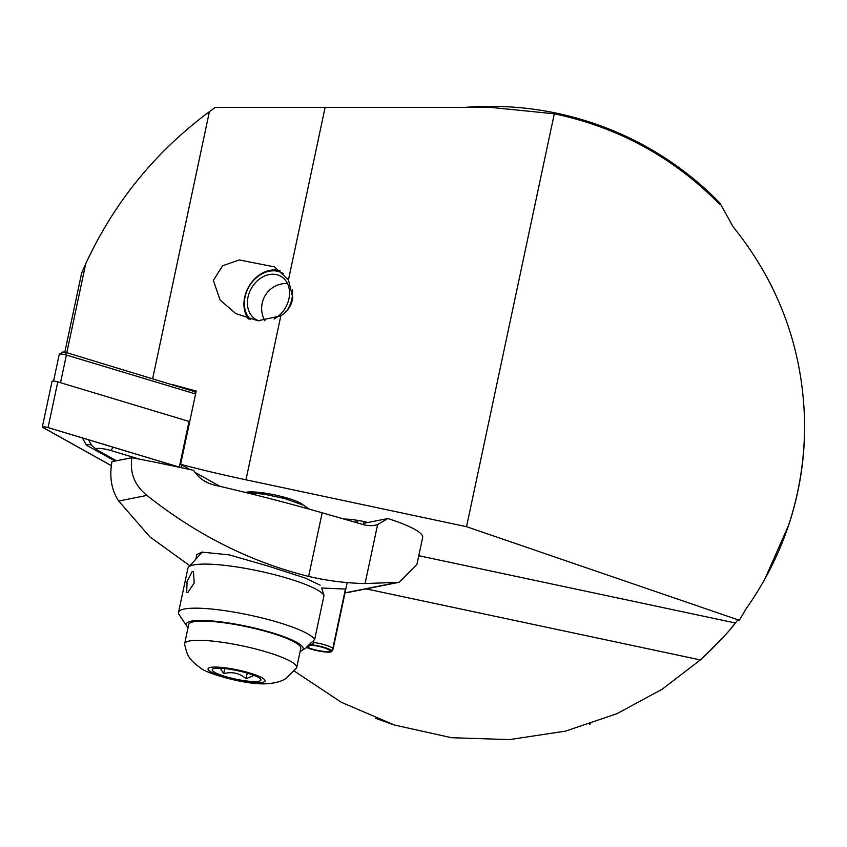 <?xml version="1.0" encoding="UTF-8"?>
<svg xmlns="http://www.w3.org/2000/svg" width="847" height="847" viewBox="0 0 847 847"><rect width="100%" height="100%" fill="white"/><g stroke="black" fill="none" stroke-linecap="round" stroke-linejoin="round"><path stroke-width="1.27" d="M464.844 107.4A319.922 319.922 0 0 1 719.812 202.92L733.131 226.805C779.992 285.037 803.835 351.526 804.65 426.274A313.888 313.888 0 0 1 788.716 525.013L764.481 579.899M292.787 297.678L288.446 279.933L274.417 266.847L239.235 259.955L222.634 265.757L213.359 280.41L220.072 299.986L235.826 313.602L258.039 320.78L280.823 315.836C287.758 311.315 291.749 305.259 292.787 297.678M375.75 718.33L392.013 724.227M589.501 724.227L590.624 723.846M731.13 628.135L735.355 622.99C731.268 629.12 719.611 641.433 700.363 659.929L705.795 654.932M707.16 653.64L715.037 645.88M718.563 642.217L723.402 636.997M804.65 426.274C804.099 493.272 784.555 554.182 745.995 608.982L746.006 608.961M745.995 608.982L739.346 620.269L737.155 620.735L735.355 622.99L418.778 555.696M366.084 588.866L700.363 659.929L662.121 689.257L616.849 713.725L565.404 731.152L509.492 739.6L451.557 737.705L394.543 725.053L341.33 702.311L294.375 671.131M772.231 287.345L769.764 282.464M739.346 620.269L466.528 526.696L245.969 479.804A259.087 44.986 12 0 1 180.623 464.347L189.919 469.534M220.082 486.39L194.99 472.372M343.914 519.052A24.912 4.33 12 0 1 367.947 522.493M245.376 492.435A30.894 5.368 12 0 1 275.55 495.093A30.894 5.368 12 0 1 303.099 504.96M172.746 384.644A259.087 44.986 12 0 0 196.218 391.018L180.623 464.347M64.827 352.151L81.651 272.988L85.695 263.841C114.017 202.624 155.255 151.888 209.41 111.666L215.318 107.4L490.762 107.4L554.298 113.794C618.606 127.368 673.799 157.595 719.865 204.487L719.812 202.92M466.528 526.696L554.298 113.794M85.695 263.841L66.807 352.701M346.614 519.095A19.926 3.462 -168 0 0 352.596 521.54M195.583 393.982L66.394 355.041A4.987 0.868 -168 0 0 59.354 354.194A4.987 0.868 -168 0 0 59.248 354.321L53.562 381.065M180.369 467.48A3.981 0.688 -168 0 0 179.31 467.121L48.067 427.555A3.981 0.688 -168 0 0 42.35 426.983L52.059 381.288A3.981 0.688 -168 0 1 57.776 381.87L189.019 421.425A3.981 0.688 -168 0 1 189.707 421.647L60.518 382.696L66.394 355.041L65.642 352.352L195.996 392.055M59.354 354.194L62.826 352.013L65.642 352.352M194.418 391.176L195.678 393.537M139.575 459.18L110.576 450.435A9.963 1.726 -168 0 0 99.893 448.423A9.963 1.726 -168 0 0 96.632 449.609A9.963 1.726 -168 0 0 97.352 450.085L116.473 460.768M208.33 483.044L202.909 480.016M42.35 426.983A3.981 0.688 -168 0 0 42.773 427.417L110.597 465.299A3.981 0.688 -168 0 0 111.275 465.606M180.083 467.428A3.79 0.656 -168 0 0 179.225 467.131L47.983 427.566A3.79 0.656 -168 0 0 42.763 426.856A3.79 0.656 -168 0 0 42.953 427.439L110.766 465.31A3.79 0.656 -168 0 0 111.275 465.554M207.557 482.695L203.608 480.482M115.076 461.043L86.405 445.162L82.403 437.952M88.554 439.805L91.603 445.236M321.574 588.019L345.841 589.078M308.636 576.426C250.701 562.006 196.811 534.997 146.955 495.41C134.684 485.553 129.655 472.975 131.888 457.698A398.588 69.21 -168 0 1 193.624 470.35C198.579 477.983 205.503 482.896 214.418 485.077A398.588 69.21 12 0 1 322.167 512.806L308.636 576.426A318.874 291.156 -101.3 0 0 365.078 583.541L399.106 582.302L416.936 564.377L422.653 537.496A74.737 12.98 -168 0 0 387.831 518.533L364.019 523.277L363.405 523.33L363.734 521.53M387.831 518.533L377.603 524.621A29.899 27.295 78.7 0 1 375.38 525.172A29.899 27.295 78.7 0 1 363.427 524.653L322.167 512.806M195.858 559.168L196.832 554.541L201.946 552.117L229.251 554.88L269.007 566.325L305.036 577.993L320.134 585.139M189.844 565.732L149.94 536.934L118.696 501.032C111.486 490.169 109.231 477.041 111.963 461.668L131.888 457.698M357.836 521.117L356.905 522.779M187.759 592.604L194.185 583.054L193.465 571.778L192.269 571.418L187.071 581.529L186.679 592.349L187.759 592.604M321.966 589.163L324.02 595.473A69.75 12.112 -168 0 0 283.618 577.146A69.75 12.112 -168 0 0 188.51 567.183A69.75 12.112 -168 0 0 187.907 568.316L178.537 612.392A69.75 12.112 -168 0 0 179.162 614.7L186.774 626.039A59.788 10.386 -168 0 0 188.066 627.479M300.156 651.301A59.788 10.386 -168 0 0 301.913 650.517A59.788 10.386 -168 0 0 268.287 631.629A59.788 10.386 -168 0 0 209.378 620.756A59.788 10.386 -168 0 0 186.774 626.039M324.02 595.473L314.65 639.549A69.75 12.112 -168 0 0 274.259 621.222A69.75 12.112 -168 0 0 178.537 612.392M314.65 639.549L306.635 647.023L313.125 643.455L313.824 640.205M254.1 675.419L246.064 678.669C239.489 673.121 232.025 671.438 223.672 673.619L220.305 668.241M216.864 668.219A24.912 4.33 -168 0 0 212.735 669.035A24.912 4.33 -168 0 0 226.573 676.859A24.912 4.33 -168 0 0 256.26 681.549A24.912 4.33 -168 0 0 260.707 679.241A24.912 4.33 -168 0 0 242.475 671.819A24.912 4.33 -168 0 0 216.864 668.219M296.45 668.177A57.3 9.952 -168 0 0 296.694 667.595A57.3 9.952 -168 0 0 259.013 649.861A57.3 9.952 -168 0 0 195.339 640.364A57.3 9.952 -168 0 0 184.604 643.773A57.3 9.952 -168 0 0 184.582 644.408C187.399 654 186.636 657.897 200.665 668.092C205.366 673.005 246.064 685.339 266.974 683.741C279.457 682.798 284.137 679.601 285.428 678.839L296.45 668.177M296.694 667.595L300.77 648.4A57.3 9.952 -168 0 0 263.099 630.666A57.3 9.952 -168 0 0 199.426 621.169A57.3 9.952 -168 0 0 188.68 624.578L184.604 643.773M247.25 673.111L246.064 678.669M224.741 668.59L223.672 673.619M329.727 650.348L329.652 650.676A11.953 2.075 12 0 1 329.652 650.824A11.953 2.075 12 0 1 320.325 650.909A11.953 2.075 12 0 1 307.387 647.076M310.436 645.17A11.953 2.075 12 0 1 329.441 650.295L331.601 650.665L332.829 648.389L345.481 588.856M329.652 650.676L331.844 651.11A14.198 2.467 12 0 1 331.802 651.417A14.198 2.467 12 0 1 321.648 651.534A14.198 2.467 12 0 1 306.709 647.5M311.114 644.736A14.198 2.467 12 0 1 331.601 650.665M331.844 651.11L333.093 648.855A14.95 2.594 12 0 1 333.093 649.046A14.95 2.594 12 0 1 333.04 649.183L331.802 651.417M313.358 642.407A14.95 2.594 12 0 1 332.829 648.389M333.093 648.855L345.809 589.004M292.48 289.918A28.502 22.456 120 0 1 287.239 310.298M250.225 319.467A28.502 22.456 120 0 1 244.592 307.08A28.502 22.456 120 0 1 256.503 277.636A28.502 22.456 120 0 1 283.449 273.687M248.425 318.98A29.899 23.557 120 0 1 244.169 307.948A29.899 23.557 120 0 1 254.291 279.309A29.899 23.557 120 0 1 280.145 270.744M259.066 320.854A24.912 19.629 120 0 1 256.016 319.51A24.912 19.629 120 0 1 247.599 305.926A24.912 19.629 120 0 1 257.668 280.495A24.912 19.629 120 0 1 280.929 276.355A24.912 19.629 120 0 1 289.346 289.939A24.912 19.629 120 0 1 274.057 319.023M245.969 479.804L280.823 315.836M152.672 378.588L209.41 111.666M288.446 279.933L325.121 107.4M356.28 520.143L355.782 522.461M181.576 464.876L180.993 467.618M189.019 421.425L179.31 467.121M57.776 381.87L48.067 427.555M44.256 426.835L42.953 427.439M111.349 465.045L110.766 465.31M172.82 465.204L171.803 465.67M165.896 463.108L164.858 464.23M176.864 466.739L175.625 466.041M113.477 447.311L110.576 450.435M91.338 445.099A6.977 5.993 -60.8 0 0 86.405 445.162M114.821 459.836L113.487 460.292M365.078 583.541L377.603 524.621M118.696 501.032L146.955 495.41M345.036 592.868L395.824 582.757M259.584 682.671A29.116 5.05 -168 0 0 253.359 674.17A29.116 5.05 -168 0 0 213.55 667.097A29.116 5.05 -168 0 0 219.765 675.599A29.116 5.05 -168 0 0 259.584 682.671M96.632 449.609L91.127 444.919M348.816 592.307L399.106 582.302M202.401 552.032L188.51 567.183M301.913 650.517L310.182 645.319M309.399 509.195L303.597 505.204L284.571 498.502L264.105 494.172L245.905 492.562M333.093 649.046L347.217 582.577M287.44 283.47A24.912 24.912 0 0 0 264.973 320.822"/></g></svg>
